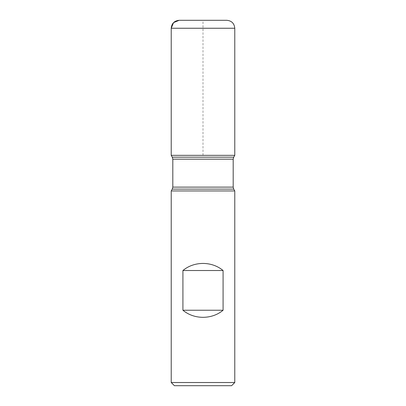 <?xml version="1.0" encoding="UTF-8"?>
<svg xmlns="http://www.w3.org/2000/svg" width="406" height="406" viewBox="0 0 406 406"><rect width="100%" height="100%" fill="white"/><g stroke="black" fill="none" stroke-linecap="round" stroke-linejoin="round"><path stroke-width="0.3" stroke-dasharray="2.03 1.52" d="M171.225 190.937L234.775 190.937M234.775 382.523L171.225 382.523M234.775 155.341L171.225 155.341L234.775 155.341M174.402 385.7L231.598 385.7M226.832 20.3L179.168 20.3M203 155.341L203 20.3M172.281 189.11L233.719 189.11M233.719 157.168L172.281 157.168M172.814 159.157L233.186 159.157M233.186 187.12L172.814 187.12M171.225 28.242L234.775 28.242"/><path stroke-width="0.61" d="M234.775 190.937L171.225 190.937L171.225 382.523L234.775 382.523L234.775 190.937L233.719 189.11L233.186 187.12L233.186 159.157L233.719 157.168L234.775 155.341L171.225 155.341L234.775 155.341L234.775 28.242L171.225 28.242L171.225 155.341L203 155.341M182.918 310.235C194.159 319.674 211.841 319.674 223.082 310.235L223.082 270.518C211.841 261.083 194.159 261.083 182.918 270.518L182.918 310.235L223.082 310.235M233.719 157.168L172.281 157.168L171.225 155.341L171.225 28.242C171.697 23.421 174.347 20.772 179.168 20.3L226.832 20.3C231.653 20.772 234.303 23.421 234.775 28.242M234.775 382.523L231.598 385.7L174.402 385.7L171.225 382.523M182.918 270.518L223.082 270.518M203 20.3L179.168 20.3L173.555 22.624L171.225 28.242M233.719 189.11L172.281 189.11L171.225 190.937M233.186 159.157L172.814 159.157L172.814 187.12L233.186 187.12M172.814 187.12L172.281 189.11M172.281 157.168L172.814 159.157"/></g></svg>
